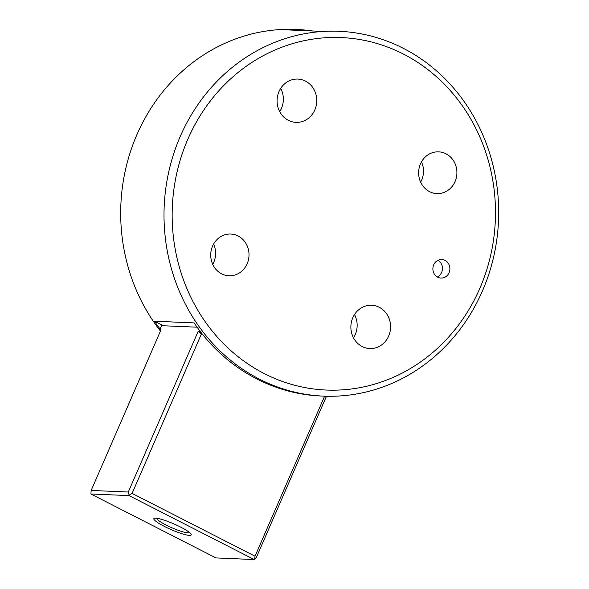 <?xml version="1.0" encoding="UTF-8"?>
<svg xmlns="http://www.w3.org/2000/svg" width="589" height="589" viewBox="0 0 589 589"><rect width="100%" height="100%" fill="white"/><g stroke="black" fill="none" stroke-linecap="round" stroke-linejoin="round"><path stroke-width="0.88" d="M403.274 48.298A182.583 167.313 92.4 0 0 339.095 31.291A182.583 167.313 92.4 0 0 169.014 170.692A182.583 167.313 92.4 0 0 259.425 379.125A182.583 167.313 92.4 0 0 323.597 396.132A182.583 167.313 92.4 0 0 493.678 256.73A182.583 167.313 92.4 0 0 403.274 48.298M403.31 54.011A176.391 161.644 92.4 0 0 187.847 139.195A176.391 161.644 92.4 0 0 264.336 373.617A176.391 161.644 92.4 0 0 479.799 288.433A176.391 161.644 92.4 0 0 403.31 54.011M339.095 31.291L336.621 31.188A182.583 167.313 92.4 0 0 320.872 31.327L281.262 29.641A182.583 167.313 -87.6 0 1 297.011 29.502L295.774 29.45A182.583 167.313 92.4 0 0 137.826 132.599A182.583 167.313 92.4 0 0 160.466 331.062M160.09 329.023A182.583 167.313 -87.6 0 1 154.487 321.219L194.098 322.897A182.583 167.313 92.4 0 0 256.944 379.014A182.583 167.313 92.4 0 0 321.123 396.022L323.597 396.132M297.011 29.502A182.583 167.313 -87.6 0 1 312.693 30.981M221.641 273.841A20.887 19.142 -87.6 0 1 211.304 249.994A20.887 19.142 -87.6 0 1 230.755 234.047A20.887 19.142 -87.6 0 1 238.103 235.99A20.887 19.142 -87.6 0 1 248.448 259.837A20.887 19.142 -87.6 0 1 228.988 275.785A20.887 19.142 -87.6 0 1 221.641 273.841M288.389 120.34A21.66 19.849 -87.6 0 1 277.662 95.609A21.66 19.849 -87.6 0 1 297.843 79.073A21.66 19.849 -87.6 0 1 305.455 81.091A21.66 19.849 -87.6 0 1 316.183 105.821A21.66 19.849 -87.6 0 1 296.002 122.357A21.66 19.849 -87.6 0 1 288.389 120.34M429.543 191.639A20.887 19.142 -87.6 0 1 419.199 167.791A20.887 19.142 -87.6 0 1 438.658 151.844A20.887 19.142 -87.6 0 1 445.998 153.795A20.887 19.142 -87.6 0 1 456.342 177.635A20.887 19.142 -87.6 0 1 436.883 193.59A20.887 19.142 -87.6 0 1 429.543 191.639M362.191 346.538A21.66 19.849 -87.6 0 1 351.464 321.808A21.66 19.849 -87.6 0 1 371.644 305.271A21.66 19.849 -87.6 0 1 379.257 307.289A21.66 19.849 -87.6 0 1 389.984 332.019A21.66 19.849 -87.6 0 1 369.804 348.555A21.66 19.849 -87.6 0 1 362.191 346.538M437.723 277.205A9.284 8.511 -87.6 0 1 433.129 266.611A9.284 8.511 -87.6 0 1 441.779 259.521A9.284 8.511 -87.6 0 1 445.041 260.39A9.284 8.511 -87.6 0 1 449.635 270.984A9.284 8.511 -87.6 0 1 440.992 278.074A9.284 8.511 -87.6 0 1 437.723 277.205M354.512 314.548A21.66 19.849 -87.6 0 1 353.518 337.858M421.496 161.857A20.887 19.142 -87.6 0 1 420.627 182.156M280.703 88.35A21.66 19.849 -87.6 0 1 279.716 111.66M213.593 244.052A20.887 19.142 -87.6 0 1 212.732 264.351M437.318 276.985A9.284 8.511 92.4 0 0 442.457 268.842A9.284 8.511 92.4 0 0 438.025 260.294M163.367 325.761L154.487 321.219M156.983 518.283A17.641 2.739 -156.5 0 0 156.976 518.305A17.641 2.739 -156.5 0 0 166.098 525.042A17.641 2.739 -156.5 0 0 189.327 532.375A17.641 2.739 -156.5 0 0 189.341 532.353M164.39 526.419A20.365 3.159 23.5 0 1 154.907 518.165A20.365 3.159 23.5 0 1 155.68 518.151A20.365 3.159 23.5 0 1 180.676 527.111A20.365 3.159 23.5 0 1 190.843 533.789A20.365 3.159 23.5 0 1 184.07 534.348A20.365 3.159 23.5 0 1 164.39 526.419M254.632 559.278L254.168 559.55L129.072 495.607L129.138 495.128L132.098 493.383L255.022 556.222L254.632 559.278L256.34 557.481L326.151 396.927M129.138 495.128L128.299 492.021L198.125 331.423L201.372 334.059L132.098 493.383M255.022 556.222L324.296 396.898A183.356 168.02 -87.6 0 0 327.41 396.934L327.712 396.25M201.372 334.059A183.356 168.02 -87.6 0 1 199.362 331.482L198.125 331.423M197.101 327.189L161.541 325.68L159.752 329.796A183.356 168.02 92.4 0 0 160.561 330.841M128.299 492.021L91.162 490.446L160.988 329.847L159.752 329.796M199.362 331.482L199.7 330.709M129.072 495.607L90.897 493.987L215.994 557.93L254.168 559.55M91.162 490.446L90.897 493.987"/></g></svg>
